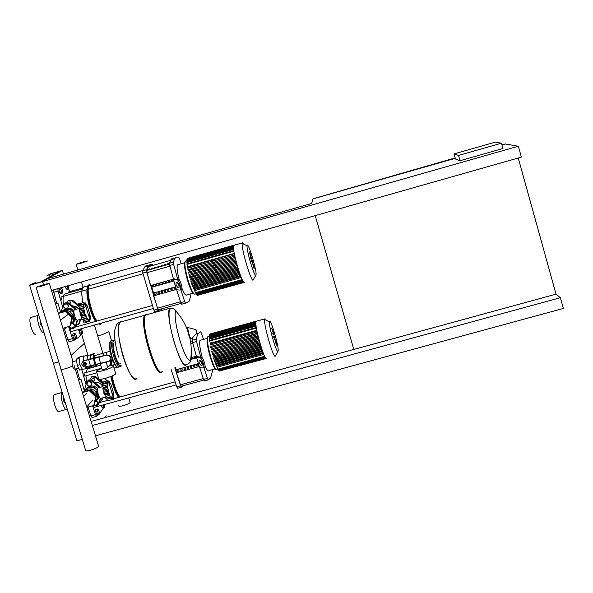 <?xml version="1.0" encoding="UTF-8"?>
<svg xmlns="http://www.w3.org/2000/svg" width="593" height="593" viewBox="0 0 593 593"><rect width="100%" height="100%" fill="white"/><g stroke="black" fill="none" stroke-linecap="round" stroke-linejoin="round"><path stroke-width="0.89" d="M518.245 158.012L556.034 294.165L353.799 349.44L315.202 215.622M501.478 143.187L458.545 155.425L454.008 153.913L495.325 142.127L501.478 143.187L502.953 148.495L460.035 160.718L458.545 155.425M460.035 160.718L455.439 159.006L454.008 153.913M501.967 144.937L505.34 143.98L501.871 144.61M455.135 157.931L313 198.788L455.231 158.257M51.458 290.451L521.38 157.13L518.356 146.234L505.532 144.01L501.989 145.026M455.254 158.338L312.971 198.885L311.688 203.436L48.107 278.473L42.555 281.623L518.356 146.234M92.323 425.485L560.37 297.708L556.034 294.165M560.37 297.708L563.35 308.442L95.451 435.796M353.799 349.44L91.1 421.438M43.459 284.61L42.555 281.623L29.65 285.292L33.297 283.269L35.847 282.542L32.956 284.151L40.68 281.957L59.322 271.431L52.073 273.499L47.055 275.626L50.301 273.825L62.354 270.393L42.555 281.623L43.459 284.61M62.006 288.687L61.035 287.738L60.842 289.421L58.959 289.955L59.752 292.601L60.738 293.542L62.621 293.009L62.799 291.319L62.006 288.687M59.144 288.272L58.959 289.955M60.842 289.421L61.642 292.067L59.752 292.601M61.642 292.067L62.621 293.009M74.814 333.37L72.932 333.896L72.776 335.675L73.569 338.306L74.518 339.152L76.401 338.625L76.549 336.846L75.763 334.222L74.814 333.37L74.659 335.149L72.776 335.675M74.659 335.149L75.459 337.78L73.569 338.306M75.459 337.78L76.401 338.625M97.66 408.97L95.777 409.489L95.666 411.409L96.459 414.025L97.356 414.7L99.231 414.188L99.335 412.261L98.549 409.659L97.66 408.97L97.548 410.897L95.666 411.409M97.548 410.897L98.342 413.506L96.459 414.025M98.342 413.506L99.231 414.188M65.475 286.478L66.097 288.532L67.039 289.466L68.884 288.939L68.536 285.604M67.32 285.952L67.943 288.005L66.097 288.532M67.943 288.005L68.884 288.939M80.722 329.219L81.426 332.688L82.338 333.525L82.471 331.791L81.419 328.974M78.884 329.649L79.581 333.199L80.492 334.037L82.338 333.525M80.648 330.116L78.802 330.627M81.426 332.688L79.581 333.199M101.373 405.397L101.922 407.221L102.789 407.895L104.627 407.391L104.427 404.559M103.212 404.893L103.768 406.709L101.922 407.221M103.768 406.709L104.627 407.391M74.473 369.12C72.613 367.808 71.872 365.377 72.25 361.826L76.579 360.626M106.629 352.257L106.532 354.97L106.629 352.257M105.421 362.234L100.284 363.657L105.421 362.234M96.555 371.67L98.66 378.645C98.164 379.713 100.41 379.602 105.406 378.319C110.795 376.725 114.256 375.236 115.798 373.849L115.598 373.19M101.699 368.29L96.362 371.04C95.858 372.07 98.104 371.937 103.093 370.647C108.482 369.061 111.951 367.586 113.508 366.229C114.019 365.251 111.995 365.318 107.429 366.452M107.778 367.601L104.324 369.306L102.048 369.439L100.306 363.657M84.384 356.089L83.339 355.941L83.183 361.1M80.122 356.838L79.551 356.993L79.091 358.506L79.988 364.658L82.375 369.365L86.593 368.557M94.243 358.002L94.732 355.578M90.87 357.927L90.484 355.333L91.085 354.747M87.853 355.563L87.371 355.696L87.164 359.64M84.421 360.403L85.866 360.003M84.918 365.273C86.015 364.465 85.955 363.724 84.732 363.049L84.25 363.079C83.139 363.917 83.213 364.665 84.495 365.31L84.918 365.273M83.806 363.324L84.799 362.99L85.429 364.962M84.769 365.066L83.702 364.465L84.273 363.413L85.34 364.013L84.769 365.066M85.021 362.523L86.222 363.672L85.852 365.266L84.273 365.703L83.072 364.547L83.443 362.96L85.31 362.234L86.511 363.39L86.222 363.672M86.511 363.39L85.852 365.266M85.31 362.234L83.443 362.96M106.57 355.185L109.208 355.77L110.15 357.186L110.431 356.875L109.497 355.466L106.859 354.881L98.786 357.349L84.006 360.744C80.833 363.205 81.115 365.295 84.836 367.023L108.741 361.293L110.372 359.462L110.15 357.186M109.875 360.44L110.431 356.875M82.835 361.352L88.854 359.173L106.859 354.881M89.387 365.94L90.692 366.541L93.531 365.748M91.307 354.532L94.598 353.198L93.197 354.584L90.484 355.333M97.586 364.295L96.474 365.451L93.761 366.207L93.153 364.977M96.474 365.451L96.029 364.547M93.731 358.068L93.197 354.584M85.192 367.023L87.156 368.401L87.43 367.882M85.377 367.008L87.03 367.994L90.299 367.089M87.045 359.677L87.253 355.289L83.465 356.349L83.294 361.033M89.202 365.985L90.818 366.948M82.375 369.365L79.662 370.114L77.275 365.414L76.378 359.262L77.883 357.853L79.284 357.46M79.091 358.506L76.378 359.262M79.988 364.658L77.275 365.414M120.335 363.635C117.859 367.23 111.269 345.541 114.071 342.976L114.115 342.917M185.928 365.192C180.146 368.95 164.498 313.764 169.783 308.264L172.163 308.212L169.783 308.264C164.498 313.764 180.146 368.95 185.928 365.192M191.257 350.092C191.917 356.008 191.65 359.462 190.457 360.448C187.781 360.87 184.238 354.095 179.82 340.108C175.847 325.92 174.424 316.099 175.535 310.65L175.995 309.754M172.289 308.241L169.85 308.241C167.923 313.438 169.361 324.764 174.179 342.213C179.642 359.247 183.83 366.696 186.743 364.547C189.426 363.376 190.672 362.012 190.457 360.448L190.457 360.448C191.806 352.316 191.443 344.207 189.382 336.12M147.316 314.379L145.663 315.016C139.222 321.488 157.227 381.069 162.608 371.196M146.137 314.542L144.84 315.246C138.636 321.236 155.166 378.104 161.303 371.9M120.209 321.969L119.994 322.199C112.707 328.907 130.779 388.333 136.998 378.252C130.779 388.333 112.707 328.907 119.994 322.199L122.136 321.599M145.174 315.958C139.54 320.465 152.601 370.054 159.769 371.174M120.935 321.532L119.927 322.221C117.703 322.933 116.354 324.438 115.887 326.721C113.441 331.569 114.323 341.694 118.548 357.105M76.564 323.763L77.186 321.747M70.812 304.594L70.938 302.082L69.715 301.874M78.862 306.477L71.938 300.703C69.766 299.598 68.158 300.125 67.105 302.274M75.986 325.616L78.958 323.444L80.211 319.412M68.625 300.451L72.561 300.266L79.002 305.632M80.707 319.271L79.558 322.955L78.246 324.66M93.687 381.054L93.983 380.921C95.058 379.401 94.658 378.527 92.782 378.282L91.782 379.35M103.004 384.101L95.199 377.281L91.715 376.851L89.869 379.646M99.587 401.787L101.403 400.735L102.515 397.955M91.174 377.207L92.286 376.244L95.769 376.666L98.505 378.949M98.957 379.327L103.123 382.952M102.886 397.851L101.403 400.735M40.939 286.382L36.114 287.249L44.512 284.306L49.338 283.432L40.939 286.382M60.916 368.987C60.508 369.721 62.154 369.602 65.867 368.631L72.457 366.237L65.867 368.631C62.154 369.602 60.508 369.721 60.916 368.987L36.18 287.464M61.049 369.432L85.511 450.065C85.192 451.08 86.882 451.132 90.596 450.213C94.798 448.96 97.482 447.671 98.638 446.336L98.438 445.669M72.368 300.399L71.961 300.021M67.721 308.019L68.692 305.313L66.883 303.572L64.088 304.535L63.533 306.944L65.349 308.686L67.721 308.019L68.692 305.313M68.284 305.603L66.468 303.861L66.883 303.572M66.468 303.861L64.088 304.535M69.522 326.498L71.227 328.137L73.999 327.143L74.562 324.742L72.702 323.022M73.599 327.469L74.562 324.742M74.162 325.06L72.346 323.326L72.746 323.007M74.674 309.687L74.236 309.813C73.636 310.799 73.762 312.845 74.614 315.958C75.696 319.182 76.66 320.583 77.513 320.168L81.715 318.982M83.939 302.489L84.443 304.965L83.22 304.58L84.25 307.5L83.457 308.664L84.806 311.214L84.591 313.645L85.985 315.098L86.319 318.159L87.445 318.1L88.157 320.969L88.794 319.405L89.617 321.339L89.676 318.678L90.306 319.19L90.054 315.128L87.238 305.766L86.689 305.632L85.414 302.934L85.34 304.291L83.939 302.489L79.521 303.735L79.603 305.047L84.176 303.757M89.617 321.339L85.207 322.577L84.725 321.962M83.902 322.169L82.783 319.545M83.724 322.214L88.157 320.969M86.652 318.456L82.271 319.694L81.515 317.811L81.248 316.432L85.985 315.098M81.871 319.405L86.319 318.159M81.248 316.432L80.137 314.898L80.077 312.541L84.806 311.214M80.137 314.898L84.591 313.645M80.077 312.541L79.195 309.227M79.01 309.917L83.457 308.664M79.484 309.146L78.965 305.64M78.787 305.825L83.22 304.58M85.933 306.136L87.238 305.766M89.18 316.321L89.854 316.136M88.965 315.432L90.054 315.128M86.934 318.241L87.445 318.1M79.529 308.827L84.25 307.5M79.692 305.439L79.603 305.047M85.829 305.877L86.689 305.632M63.51 310.146C66.505 307.93 69.633 307.797 72.902 309.746L73.925 310.576M61.524 311.881C64.563 308.723 68.039 308.241 71.953 310.45L73.888 312.311M62.406 311.318C65.319 308.975 68.425 308.768 71.716 310.702L73.799 312.778M60.812 312.489C63.755 310.013 66.92 309.768 70.308 311.748L73.428 315.98L73.035 312.993M68.588 312.415L71.538 315.254M74.377 318.219L73.436 315.98C74.244 319.234 73.399 321.94 70.908 324.089M58.336 313.186L65.986 311.029L72.494 317.27L70.485 325.898L62.932 328.352M58.418 313.452L65.326 311.503L71.849 317.759L69.833 326.409M65.986 311.029L65.326 311.503M72.494 317.27L71.849 317.759M72.539 310.013L70.938 308.479M71.701 310.287L70.3 308.946M66.379 311.399L67.268 311.155L72.783 316.44L70.96 323.852M67.268 311.155L66.616 311.629M72.783 316.44L72.138 316.929M72.353 318.285L71.62 321.421M75.103 317.996L73.984 321.139L71.612 323.459M75.415 318.107C74.955 320.909 73.45 322.918 70.901 324.119M75.926 319.093L73.043 322.718M76.267 309.235L68.788 302.912L64.785 303.105M74.548 327.655L75.889 325.928L77.69 320.116M60.96 312.341L63.243 304.958C64.311 302.778 65.942 302.245 68.143 303.364L75.43 309.472M77.164 320.309L75.267 326.432C74.466 328.277 73.087 328.937 71.116 328.418L68.781 326.706M72.183 305.736L76.92 306.944L78.647 308.568M93.442 381.321L94.606 380.098M91.159 385.606L92.093 382.804L90.292 381.077L87.542 382.137L86.986 384.523L88.787 386.258L91.159 385.606L92.093 382.804M91.722 383.211L89.914 381.477L90.292 381.077M89.914 381.477L87.542 382.137M94.094 405.049L94.621 405.553L97.356 404.463L97.919 402.084L96.429 400.66M96.993 404.908L97.919 402.084M97.556 402.521L95.984 401.016M98.364 387.815L97.919 387.933C97.296 389.015 97.43 391.202 98.327 394.493C99.328 397.51 100.217 398.807 101.003 398.37L105.332 397.184M107.526 380.795L108.067 383.397L106.91 383.211L107.941 386.154L107.214 387.518L108.541 389.979L108.371 392.559L109.705 393.834L110.053 396.939L111.113 396.673L111.81 399.482L112.388 397.725L113.159 399.504L113.181 396.724L113.745 397.028L113.426 392.744L110.632 383.463L110.15 383.538L108.89 380.899L108.875 382.448L107.526 380.795L103.123 382.011L103.219 383.397L107.785 382.137M113.144 399.504L108.423 400.416M107.511 400.66L106.532 398.237M110.342 397.191L105.977 398.385L104.983 395.138L109.705 393.834M105.621 398.162L110.053 396.939M104.983 395.138L103.931 393.782L103.819 391.276L108.541 389.979M103.931 393.782L108.371 392.559M103.819 391.276L102.782 388.741L102.989 387.97M102.782 388.741L107.214 387.518M103.16 387.911L102.678 384.197M102.485 384.434L106.91 383.211M107.985 381.151L108.786 380.928L107.978 381.143M112.559 394.16L113.285 393.96M112.307 393.055L113.426 392.744M110.683 396.791L111.113 396.673M103.234 387.451L107.941 386.154M103.345 384.012L103.219 383.397M109.364 383.753L110.15 383.538M85.822 388.971L87.823 387.155C91.359 385.302 94.628 385.754 97.645 388.511M84.199 391.106L86.926 388.133C91.003 386.11 94.546 386.873 97.548 390.424M84.873 390.468L86.986 388.445C91.077 386.428 94.561 387.251 97.452 390.906M83.687 391.721L85.666 389.89C90.833 387.666 94.635 389.141 97.082 394.315C97.815 397.073 97.252 399.497 95.391 401.587L94.984 401.98M98.89 396.102L97.949 396.361L96.696 391.113M86.193 391.002L89.195 390.172M92.174 390.802L95.288 393.796M82.227 392.121L89.862 390.016L96.34 396.228L94.324 404.774L93.731 405.479L86.845 407.369M82.368 392.588L89.261 390.691L95.755 396.917L93.731 405.479M89.862 390.016L89.261 390.691M96.34 396.228L95.755 396.917M95.139 386.725L94.331 385.954L93.486 386.184M83.769 391.699L90.996 389.675L96.489 394.945L96.214 396.109M90.996 389.675L90.314 390.446M96.489 394.945L95.814 395.724M95.94 397.933L95.769 398.644M98.579 396.191L95.97 400.89M98.905 396.131L96.941 400.171L95.732 401.202M99.261 396.902L97.497 399.504M100.232 387.296L92.338 380.395L88.809 379.965L87.675 380.943M98.067 404.782L99.187 403.077L100.617 398.503M83.939 391.402L86.66 382.433L88.216 380.595L91.752 381.025L99.342 387.54M100.313 398.363L98.045 404.811L96.066 405.901L93.82 405.375M94.524 382.218C98.245 381.773 100.958 383.241 102.656 386.629M80.522 263.418L87.594 260.987L83.205 261.861L76.134 264.293L80.522 263.418M108.838 331.709L101.989 334.786C98.734 335.645 97.237 335.808 97.504 335.267C97.237 335.808 98.734 335.645 101.989 334.786L108.838 331.709M129.978 402.069L130.112 402.514C129.192 403.522 126.924 404.567 123.3 405.642C120.045 406.464 118.518 406.501 118.719 405.745M249.742 253.359L250.439 254.923L249.742 253.359M250.283 255.509L250.846 256.191L250.446 254.219L249.327 251.892L250.283 255.509M250.869 258.526L251.669 258.844L251.024 256.658L251.262 257.57L250.498 257.229L250.869 258.526M251.617 260.497L251.788 261.38L251.617 260.497M254.056 266.583L252.24 262.017L252.158 260.112L251.669 259.897L254.145 268.97L254.056 266.583M272.009 329.567L272.587 331.05L272.009 329.567M272.565 331.754L272.965 332.325L273.025 331.732L271.698 327.996L272.565 331.754M273.195 334.919L273.862 334.845L273.358 332.643L273.469 333.585L272.824 333.637L273.195 334.919M273.914 336.772L274.092 337.714L273.914 336.772M274.092 337.714L273.573 337.854M276.212 342.42L274.381 337.78L274.337 336.001L273.922 336.046L276.412 345.156L276.212 342.42M244.575 282.312C242.915 286.997 231.515 248.645 233.605 245.369L234.257 245.183M253.278 279.874L253.159 280.029C251.38 282.824 241.106 248.393 242.226 243.345L242.418 242.722L244.042 244.294M247.229 245.391C248.6 242.493 257.503 272.995 255.917 275.115L255.82 275.241C254.441 277.376 246.273 249.972 247.088 245.895L247.229 245.391M191.939 265.916L192.302 266.798M192.866 268.251L193.192 269.148M193.689 270.571L193.993 271.475M194.437 272.884L194.719 273.788M195.127 275.182L195.386 276.086M195.757 277.465L195.994 278.369M196.327 279.733L196.535 280.63M196.839 281.979L197.024 282.868M212.227 260.69L212.353 261.135M212.798 262.625L213.065 263.537M213.487 264.989L213.762 265.901M214.177 267.317L214.444 268.221M214.851 269.622L215.089 270.423M215.526 271.898L215.748 272.654M216.186 274.144L216.408 274.915M217.646 274.566L217.423 273.796M216.979 272.306L216.756 271.55M216.326 270.074L216.089 269.274M215.682 267.873L215.415 266.969M214.992 265.553L214.725 264.634M214.303 263.188L214.029 262.269M213.591 260.787L213.324 259.875M192.769 265.679L193.044 266.591M193.481 268.073L193.748 268.992M194.178 270.438L194.445 271.349M194.867 272.765L195.134 273.677M195.542 275.063L195.809 275.967M196.216 277.339L196.476 278.228M196.876 279.577L197.135 280.459M198.366 280.111L198.106 279.229M197.714 277.88L197.447 276.99M197.039 275.619L196.78 274.715M196.365 273.329L196.098 272.417M195.683 271.001L195.408 270.089M194.986 268.644L194.712 267.732M194.274 266.242L194.007 265.33M217.994 274.47L217.764 273.699M217.327 272.209L217.105 271.453M216.675 269.978L216.438 269.178M216.03 267.777L215.763 266.872M215.341 265.456L215.074 264.537M214.651 263.092L214.377 262.173M213.94 260.683L213.673 259.771M241.269 277.517L194.334 290.696L194.193 289.473L240.81 276.382M240.469 275.493L193.474 288.695L193.325 287.479L240.046 274.351M239.705 273.395L192.658 286.619L192.517 285.403L239.313 272.246M238.979 271.246L191.895 284.484L191.754 283.269L238.601 270.089M238.267 269.044L191.176 282.298L191.035 281.082L237.912 267.88M237.585 266.798L190.486 280.066L190.183 279.036L237.244 265.634M236.926 264.522L189.842 277.791L189.538 276.761L236.6 263.336M188.93 274.44L235.984 261.009M235.688 259.838L188.67 273.106L188.359 272.083L235.399 258.63M235.117 257.436L188.151 270.697L187.84 269.674L234.843 256.206M187.388 267.198L234.324 253.715M234.272 253.419L187.647 266.598L186.951 263.855M187.21 263.781L186.78 262.039L233.553 248.808M187.069 261.958L186.795 260.646M187.054 260.572L186.884 259.615L233.434 246.436M187.151 259.549L187.069 258.896M194.03 289.673L240.869 276.523L194.03 289.673M193.162 287.672L240.098 274.485L193.17 287.672M192.354 285.596L239.357 272.38L192.354 285.589M191.591 283.461L238.645 270.223L191.591 283.454M190.864 281.275L237.949 268.014L190.872 281.267M187.388 267.206L187.692 268.229L234.583 254.983M188.922 274.44L189.234 275.471L236.296 262.202M194.726 290.57L195.586 293.142L242.389 280.015M195.868 293.068L196.32 294.291L243.019 281.193M196.602 294.21L196.928 295.003L243.515 281.934M197.21 294.921L197.425 295.358L243.879 282.335M197.721 295.277L244.049 282.461M266.746 358.298C265.279 363.768 253.945 324.794 256.006 321.317L256.665 321.117M275.456 355.844L275.278 356.163C273.521 358.987 263.492 324.423 264.604 319.345L264.7 318.893L266.39 320.302M269.489 321.569C270.467 317.366 279.31 347.646 278.11 351.071L277.954 351.382C276.59 353.539 268.614 326.031 269.422 321.925L269.489 321.569M216.964 367.267L263.789 354.399L216.964 367.267L216.793 365.963L263.299 353.183M216.134 365.392L263.033 352.494L216.134 365.392L215.963 364.095L262.58 351.278M215.355 363.405L262.299 350.493L215.355 363.405L215.185 362.115L261.876 349.27M214.614 361.337L261.587 348.41L214.614 361.337L214.444 360.047L261.187 347.179M260.89 346.253L213.903 359.202L213.739 357.898L260.512 345.015M259.919 343.013L212.924 355.97L259.853 342.784M259.282 340.738L212.279 353.702L259.215 340.493M258.659 338.395L211.664 351.367L258.592 338.143M258.059 336.001L211.093 348.973L257.992 335.72M257.488 333.533L210.552 346.505L257.421 333.222M256.947 330.983L210.07 343.947L256.873 330.62M256.813 330.308L210.278 343.177L209.581 340.419M209.833 340.345L209.396 338.447M209.648 338.381L209.336 336.913M209.588 336.846L209.381 335.734L255.835 322.859M209.633 335.668L209.514 334.867M209.737 334.282L209.774 334.793M210.07 343.947L210.374 344.97L257.162 332.028L210.374 344.97M210.552 346.505L210.856 347.528L257.725 334.578L210.856 347.528M211.093 348.973L211.39 349.996L258.311 337.039L211.39 349.996M211.664 351.367L211.968 352.39L258.926 339.433L211.968 352.39M212.279 353.702L212.583 354.725L259.564 341.768L212.583 354.725M212.924 355.97L213.228 356.993L260.216 344.044L213.228 356.993M217.364 367.156L218.135 369.491L264.841 356.667M218.424 369.417L218.824 370.469L265.419 357.683M219.106 370.395L219.38 371.018L265.857 358.268M219.669 370.944L266.131 358.52M167.515 263.803L168.797 263.44L168.627 264.144L167.345 264.508L167.515 263.803L167.693 264.404M164.32 264.708L165.595 264.345L165.425 265.049L164.142 265.412L164.32 264.708L164.498 265.316M161.126 265.612L162.4 265.249L162.223 265.96L160.948 266.316L161.126 265.612L161.303 266.22M157.931 266.516L159.206 266.153L159.028 266.865L157.745 267.228L157.931 266.516L158.109 267.124M154.736 267.421L156.018 267.058L155.826 267.769L154.551 268.132L154.736 267.421L154.921 268.029M151.549 268.325L152.824 267.962L152.631 268.673L151.348 269.037L151.549 268.325L151.726 268.933M148.361 269.229L149.636 268.866L149.436 269.578L148.154 269.941L148.361 269.229L148.539 269.83M150.503 285.589L173.482 279.103L150.489 285.596L147.079 272.647L169.976 266.161M152.646 265.456L150.355 265.241L148.472 266.642L146.834 270.467L147.079 272.647M150.489 285.596L151.808 287.22L153.535 293.031L153.55 295.892L157.649 308.16L158.524 309.724L161.993 308.753M191.517 357.549L196.335 356.223M176.455 372.782L180.457 384.813L181.288 386.228L182.74 385.835M191.865 276.101L192.125 277.005M192.495 278.384L192.725 279.288M193.059 280.652L193.266 281.549M193.555 282.905L193.733 283.795M193.985 285.137L194.126 286.011M194.319 287.346L194.422 288.205M194.534 289.532L194.556 290.236M193.303 293.053L186.639 294.921C185.683 295.944 184.097 293.646 181.866 288.05M173.364 262.121L169.509 263.21L169.791 265.456L173.645 264.367L173.364 262.121L174.727 258.63L176.247 257.206L178.078 257.036L178.76 257.251L179.597 258.911L181.199 263.752M169.509 263.21L171.644 258.844L173.334 258.029L174.972 258.289M180.583 288.947L184.66 301.541L180.806 302.615L176.729 290.044M173.645 264.367L177.678 279.184M174.913 279.259L174.787 278.814L173.497 279.177L169.791 265.456M189.997 293.98L190.501 296.952L188.937 301.533L185.513 303.164L184.66 301.541M180.806 302.615L181.673 304.246L185.513 303.164M153.898 310.161L142.854 273.084L146.693 271.994L157.738 309.079L153.898 310.161L154.81 311.762L162.564 308.916M152.727 264.634L150.555 264.456L148.969 265.264L146.456 269.741L142.617 270.831L142.854 273.084M146.693 271.994L146.456 269.741M158.642 310.695L157.738 309.079M142.617 270.831L145.137 266.39L146.619 265.568L148.643 265.575M184.43 303.468L181.673 304.246M172.066 281.171L171.444 280.356L172.726 279.992L173.349 280.815L172.066 281.171L171.792 280.252M174.053 289.169L174.016 287.746L175.298 287.39L175.343 288.806L174.053 289.169M174.409 289.073L174.016 287.746M168.864 282.075L168.234 281.26L169.516 280.897L170.147 281.719L168.864 282.075L168.59 281.156M170.851 290.073L170.814 288.65L172.096 288.287L172.133 289.71L170.851 290.073M171.207 289.97L170.814 288.65M165.662 282.98L165.024 282.164L166.307 281.801L166.937 282.616L165.662 282.98L165.388 282.06M167.641 290.978L167.611 289.547L168.894 289.191L168.923 290.614L167.641 290.978M168.004 290.874L167.611 289.547M162.46 283.884L161.815 283.069L163.097 282.705L163.742 283.521L162.46 283.884L162.185 282.965M164.431 291.875L164.409 290.451L165.692 290.088L165.714 291.519L164.431 291.875M164.802 291.771L164.409 290.451M159.258 284.788L158.613 283.973L159.895 283.61L160.54 284.425L159.258 284.788L158.983 283.869M161.229 292.779L161.207 291.348L162.489 290.993L162.512 292.416L161.229 292.779M161.6 292.675L161.207 291.348M156.063 285.685L155.41 284.877L156.693 284.514L157.338 285.329L156.063 285.685L155.789 284.766M158.027 293.676L158.012 292.253L159.295 291.889L159.309 293.32L158.027 293.676M158.405 293.572L158.012 292.253M152.868 286.589L152.208 285.782L153.491 285.418L154.143 286.226L152.868 286.589L152.594 285.67M154.817 293.15L156.092 292.794L156.107 294.217L154.825 294.58L154.817 293.15L155.21 294.469M151.808 287.22L173.667 281.052M153.535 293.031L175.395 286.886M153.55 295.892L176.18 289.532M179.338 280.222C177.233 272.083 176.61 266.946 177.463 264.812L178.234 264.589M188.604 266.857L188.982 267.739M189.567 269.185L189.901 270.074M190.412 271.498L190.716 272.402M173.497 279.177L173.504 279.681L176.618 279.599L177.841 279.184L174.846 279.259L174.787 278.814M179.338 287.019L177.151 282.216M177.863 287.442L178.938 287.435C179.686 285.774 179.19 284.032 177.448 282.216L176.321 282.231C175.587 283.899 176.084 285.633 177.811 287.435L179.086 287.019M177.841 279.184L176.744 279.607C179.205 279.688 182.229 290.311 179.709 290.044L176.269 289.821M177.967 279.192C180.435 279.266 183.452 289.888 180.932 289.621M215.518 368.794L208.855 370.625C208.091 371.581 206.816 369.988 205.037 365.844M196.179 339.166L192.332 340.226L192.658 342.598L196.505 341.531L196.179 339.166L197.966 333.451L200.805 331.776L203.599 339.366M192.332 340.226L193.044 337.076M203.903 367.608L207.431 378.423L203.584 379.476L199.685 367.49M196.505 341.531L200.768 357.156M197.877 356.749L197.654 355.993L196.372 356.349L192.658 342.598M212.309 369.676L212.464 371.188L210.545 378.171L208.239 379.898L207.431 378.423M203.584 379.476L204.4 380.951L208.239 379.898M178.278 388.104L181.421 387.244L184.045 385.472M174.787 367.838L180.561 385.784L176.736 386.836L177.603 388.289M181.421 387.244L180.561 385.784M199.018 366.57L176.432 372.782L175.721 367.578M176.736 386.836L170.947 368.898M205 380.788L204.4 380.951M194.86 358.039L194.274 357.364L195.557 357.008L196.135 357.69L194.86 358.039L194.63 357.268M196.869 366.111L196.787 364.562L198.069 364.213L198.151 365.762L196.869 366.111M197.224 366.014L196.787 364.562M191.443 358.15L192.354 357.898L192.94 358.572L191.369 358.587M193.666 366.993L193.592 365.444L194.875 365.095L194.949 366.644L193.666 366.993M194.022 366.897L193.592 365.444M190.472 367.875L190.397 366.326L191.68 365.97L191.747 367.519L190.472 367.875M190.827 367.779L190.397 366.326M187.269 368.757L187.203 367.2L188.485 366.852L188.552 368.401L187.269 368.757M187.64 368.653L187.203 367.2M184.075 369.632L184.015 368.083L185.29 367.734L185.35 369.283L184.075 369.632M184.445 369.535L184.015 368.083M180.88 370.514L180.821 368.957L182.103 368.609L182.155 370.165L180.88 370.514M181.258 370.41L180.821 368.957M177.633 369.839L178.908 369.491L178.96 371.04L177.685 371.396L177.633 369.839L178.063 371.285M191.168 359.336L196.439 357.883M176.343 369.669L198.151 363.665M191.517 357.564L196.342 356.237M202.458 358.372C199.923 349.04 199.107 343.036 200.011 340.36L200.79 340.145M196.372 356.349L196.476 357.171L199.737 357.638L200.945 357.186L197.81 356.741L197.654 355.993M202.524 364.836L200.108 360.173M200.916 365.229L202.065 365.414C202.828 363.835 202.302 362.108 200.501 360.233L199.359 360.062C198.603 361.626 199.122 363.346 200.916 365.229L202.117 364.777M199.737 357.638C202.235 357.742 205.482 368.498 202.865 368.008L199.159 367.052M200.945 357.186C203.451 357.29 206.69 368.031 204.074 367.549L203.414 367.793M100.788 323.252L100.076 323.452M97 321.021C91.04 313.489 85.688 288.428 89.395 285.67L90.796 285.277M70.493 328.455L70.463 330.308L71.301 331.524L153.335 308.523M68.744 291.882L68.566 292.927M60.946 297.011L61.798 300.088M119.956 396.999C116.695 392.566 114.071 385.569 112.077 375.999M111.054 365.577L112.262 360.633L113.174 360.159M93.264 405.605L94.205 407.361L176.069 384.909M90.892 366.845L91.129 367.83M84.006 373.071L84.784 376.147L96.896 372.797M82.753 302.823L81.767 294.439M82.968 302.764C81.515 295.255 81.441 290.222 82.738 287.642L84.532 286.782M95.621 321.406C93.486 318.322 91.53 313.867 89.736 308.041C86.704 297.078 86.081 289.732 87.883 286.004M95.97 321.31C93.879 318.1 91.967 313.653 90.225 307.975C87.06 296.493 86.437 288.88 88.364 285.129L89.491 284.507M96.607 321.132C94.517 317.922 92.597 313.475 90.862 307.797C87.623 296.003 87.038 288.339 89.113 284.803L88.49 284.981M63.377 304.594C62.732 299.08 63.073 295.588 64.392 294.106L65.823 293.698M77.157 304.09L78.276 303.772L79.299 305.551M78.276 303.772L78.773 305.439M89.632 321.369L89.024 320.428M78.743 329.434L82.486 328.389M101.366 323.867L98.912 323.778M100.358 324.349L98.282 323.956M94.569 325.29L93.316 325.349M90.588 322.822L89.083 320.413M106.177 381.173L105.561 378.275M106.406 381.106L105.784 378.208M118.57 397.384C116.495 394.656 114.545 390.335 112.722 384.405L110.78 376.533M109.705 365.918L110.795 360.915M118.882 397.295C116.865 394.404 114.975 390.105 113.226 384.39L111.239 376.347M110.09 365.837L111.262 360.07L112.247 359.447M119.512 397.125C117.496 394.226 115.605 389.927 113.856 384.212L111.855 376.095M110.721 365.673L112.277 359.514M86.637 382.507L85.948 375.821M86.074 372.5L87.327 368.883L88.765 368.483M100.061 380.246L101.233 379.92L102.604 382.403M101.233 379.92L101.759 381.67M123.151 399.423L122.684 399.549M122.529 399.593L122.062 399.719M113.545 398.763L113.233 398.355M65.675 328.685L64.415 329.041L65.512 328.174M53.296 289.933L56.698 303.549L57.958 303.186L60.701 312.518M68.632 326.75L72.465 338.662L73.717 340.508L78.795 337.202L81.589 333.733M69.633 291.63L68.781 288.969M53.526 292.349L58.077 291.059L57.832 288.643M58.077 291.059L62.621 306.974M72.465 338.662L67.928 339.937L64.415 329.041M67.928 339.937L69.188 341.776L73.688 340.523M78.647 368.112L76.623 368.676L79.781 379.839L81.041 379.49L84.213 390.261M92.575 405.797L95.443 414.663L96.637 416.33L99.157 414.21M99.239 414.129L103.634 407.665M81.752 369.535L86.029 384.442M95.443 414.663L90.914 415.901L88.038 407.035M90.914 415.901L92.115 417.568L96.511 416.368M40.457 320.998L40.265 321.072C39.939 323.496 40.472 325.209 41.866 326.217M38.715 315.135L38.404 315.328C35.543 317.433 40.917 334.585 43.63 332.028L43.793 331.872M31.377 317.248L30.74 317.492C27.797 319.62 33.178 336.757 35.965 334.178M87.964 355.237L84.376 343.354L71.108 355.377L84.376 343.354L81.508 333.859M63.473 274.099L62.354 270.393M82.271 439.383L76.882 440.851L53.363 363.376L58.759 361.871L53.363 363.376L29.65 285.292M36.062 283.269L35.847 282.542M52.599 275.226L52.073 273.499M50.02 276.679L49.493 274.937M63.762 398.266L63.762 398.266C63.429 400.816 63.94 402.536 65.289 403.425L65.504 403.366M62.161 392.366L61.998 392.507C59.167 394.805 64.385 412.261 66.994 409.237L67.209 408.977M55.179 394.367L54.348 394.619C51.443 396.939 56.661 414.381 59.344 411.334L66.208 409.452M104.968 417.457L106.236 415.797M100.654 363.553L98.786 357.349M90.403 365.659L88.535 359.484M95.117 364.651L93.249 358.469M95.918 364.562L94.05 358.372M191.435 338.788L191.413 338.818C190.509 340.389 187.106 329.011 188.048 327.551L188.73 327.729M187.788 327.529L195.757 329.597L196.794 333.081L196.053 329.797M196.016 329.827L196.876 332.732L196.016 329.827M190.827 338.64C189.982 340.338 186.625 329.011 187.655 327.922M144.84 315.246L119.927 322.221C117.236 327.618 118.274 339.003 123.033 356.4C127.858 371.388 132.172 378.905 135.975 378.957M119.289 366.867L118.719 367.03C116.873 368.112 114.657 364.725 112.07 356.882C109.868 348.832 109.438 343.517 110.78 340.945L111.84 340.656M120.342 366.585C118.511 367.66 116.302 364.272 113.723 356.43C111.514 348.373 111.076 343.065 112.411 340.493L114.279 340.738M120.913 365.54C119.2 366.541 117.132 363.361 114.716 356.015C112.611 348.313 112.225 343.31 113.545 341.012M72.138 300.851L72.761 300.414M78.958 323.444L79.558 322.955M95.199 377.281L95.769 376.666M101.573 382.596L102.122 381.966M101.966 399.697L102.515 399.03M88.49 320.576L89.187 320.383M83.176 320.769L87.771 319.479M81.515 317.811L86.118 316.521M80.07 313.586L84.68 312.289M80.737 315.787L85.34 314.498M79.566 311.355L84.169 310.057M79.151 307.419L83.746 306.121M84.873 303.705L85.348 303.572M68.988 303.067L68.351 303.52M75.459 308.471L74.829 308.931M75.889 325.928L75.267 326.432M112.144 398.8L112.759 398.637M106.851 399.289L111.432 398.029M105.257 396.547L109.846 395.286M103.842 392.396L108.437 391.135M112.462 393.715L113.389 393.47M104.501 394.582L109.038 393.329M103.323 390.142L107.919 388.875M102.856 386.043L107.437 384.775M108.349 381.781L108.86 381.64M92.338 380.395L91.752 381.025M98.779 385.776L98.216 386.421M99.187 403.077L98.623 403.759M190.85 272.365L190.546 271.461L190.857 272.365M190.042 270.037L189.708 269.14L190.049 270.037M189.137 267.695L188.767 266.813L189.145 267.695M185.031 261.676C183.823 263.7 184.631 269.852 187.47 280.141C190.108 288.635 192.273 293.209 193.955 293.861M195.186 294.106C193.577 294.788 191.191 290.103 188.025 280.052C185.268 270.163 184.341 263.848 185.253 261.105L186.061 260.876M189.523 266.598L189.886 267.48M190.442 268.933L190.776 269.83M191.272 271.253L191.576 272.157M192.718 275.864L192.97 276.768M193.34 278.147L193.577 279.051M193.911 280.415L194.119 281.304M194.422 282.661L194.608 283.55M194.867 284.885L195.023 285.759M195.23 287.086L195.349 287.939M195.505 289.258L195.579 290.081M194.778 290.303L194.726 289.48M194.593 288.154L194.482 287.301M194.274 285.967L194.126 285.092L194.282 285.967M193.874 283.75L193.689 282.868L193.881 283.75M193.192 280.615L193.4 281.512L193.185 280.615M192.851 279.251L192.621 278.347L192.858 279.251M192.243 276.975L191.991 276.064L192.251 276.968M233.872 251.187L187.01 264.441M233.62 249.386L186.869 262.617M233.479 248.03L186.854 261.231M233.427 247.036L186.943 260.201M233.434 246.362L187.129 259.475M242.181 279.585L195.364 292.72M242.782 280.771L196.105 293.869M243.234 281.534L196.706 294.58M243.53 281.957L197.21 294.943M207.58 337.269C206.334 339.485 207.194 346.038 210.174 356.912M218.446 369.498L217.446 369.773C216.008 370.825 213.769 366.526 210.737 356.882C207.861 346.497 206.875 339.782 207.787 336.728L208.61 336.483M210.181 356.949C212.628 364.858 214.622 369.083 216.163 369.624M256.413 328.092L209.64 341.042M256.117 326.15L209.455 339.07M255.939 324.638L209.403 337.536M255.85 323.496L209.448 336.357M255.828 322.659L209.581 335.482M263.388 353.406L216.66 366.244M262.655 351.493L215.837 364.369M261.943 349.485L215.051 362.382M261.254 347.394L214.31 360.314M260.579 345.237L213.599 358.172M264.641 356.274L217.935 369.098M265.182 357.297L218.624 370.084M265.568 357.898L219.18 370.632M169.516 264.041L146.834 270.467M180.509 301.748L157.649 308.16M158.524 309.724L181.102 303.401M192.347 340.99L190.509 341.501M190.835 343.784L192.821 343.236M203.273 378.556L180.457 384.813M181.288 386.228L203.807 380.061M173.504 279.681L176.573 290.044M196.476 357.171L199.522 367.46M60.449 320.146L67.728 314.735M86.726 406.991L92.315 400.46M86.415 393.374L83.569 396.547M110.061 351.315L94.42 355.667M113.508 366.229L115.798 373.849M107.837 367.808L106.103 362.041M79.551 356.993L83.339 355.941M87.371 355.696L91.166 354.644M188.211 332.169C185.498 324.149 181.273 316.973 175.535 310.65C173.964 308.486 172.066 307.678 169.85 308.241L145.663 315.016M196.78 333.096L191.413 338.818M113.456 340.805L110.78 340.945C110.254 340.953 108.934 342.213 110.009 351.034C111.995 360.04 114.271 365.295 116.836 366.785M72.561 300.266L71.938 300.703M94.509 380.343L93.983 380.921M92.286 376.244L91.715 376.851M72.998 361.611L49.338 283.439M98.638 446.336L74.088 365.221M69.277 303.312L70.982 302.111M74.236 309.813L79.447 308.345M79.084 309.257L83.613 307.982M78.854 305.669L83.302 304.417M89.098 315.95L89.891 315.728M83.872 322.199L88.201 320.991M84.562 303.142L85.288 302.934M89.684 318.656L84.984 303.883M89.647 319.523L90.188 319.368M71.953 310.45L72.902 309.746M70.308 311.748L71.716 310.702M74.407 318.196L75.341 317.93M72.783 313.067L73.932 312.741M68.788 302.912L68.143 303.364M75.17 308.234L76.92 306.944M91.344 379.824L92.76 378.29M97.919 387.933L103.034 386.525M102.856 387.992L107.385 386.747M102.567 384.227L107.014 382.996M113.152 397.392L113.626 397.258M113.152 397.132L108.823 382.418M86.926 388.133L87.823 387.155M85.666 389.89L86.986 388.445M96.422 391.195L97.586 390.869M88.809 379.965L88.216 380.595M97.504 335.267L94.509 325.32M83.042 287.227L81.449 281.942M77.853 270L76.178 264.434M130.112 402.514L128.718 397.896M111.506 340.59L108.927 331.998M103.671 355.77L97.593 335.564M248.808 252.032L249.327 251.892M250.328 256.339L250.728 256.228M250.809 259.971L251.328 259.823M271.09 328.203L271.609 328.062M273.121 336.298L273.64 336.157M273.38 336.216L273.892 336.075M185.112 261.394L233.442 247.444M194.489 287.294L194.6 288.154M194.741 289.473L194.808 290.296M186.921 263.863L233.783 250.609M187.047 258.904L233.501 245.747M242.329 242.893L187.306 258.474M233.642 245.294L187.655 258.318M247.088 245.895L242.226 243.345M255.82 275.241L253.159 280.029M264.7 318.893L256.006 321.302M207.661 336.994L209.418 336.261M209.551 340.426L256.309 327.477M209.366 338.455L256.035 325.527M209.314 336.92L255.887 324.015M209.492 334.875L255.865 322.021M213.903 359.202L260.89 346.26M255.954 321.465L209.707 334.289M256.243 321.161L210.011 333.978M269.422 321.925L264.604 319.345M277.954 351.382L275.278 356.163M148.472 266.642L170.525 260.386M174.727 258.63L170.925 259.712M148.131 266.168L144.336 267.243M177.463 264.812L184.89 262.706M179.034 287.019L177.811 287.435M197.966 333.451L195.912 334.022M200.011 340.36L207.431 338.306M89.395 285.67L142.705 270.571M152.312 305.506L74.896 327.225M82.568 287.961L68.625 291.912M143.032 273.788L60.849 297.049M112.277 360.618L112.648 360.514M175.046 381.877L113.256 398.837M107.251 400.49L99.313 402.669M111.121 360.27L109.675 360.67M114.627 364.591L110.187 365.822M101.67 368.179L83.872 373.108M121.661 365.94L120.868 366.163M117.303 367.149L114.049 368.045M87.964 285.804L83.079 287.19M82.19 289.065L64.392 294.106M110.869 360.737L106.11 362.056M112.01 359.743L111.388 359.921M100.758 365.162L87.327 368.883M30.74 317.492L38.404 315.328M54.378 394.59L62.028 392.477"/></g></svg>
